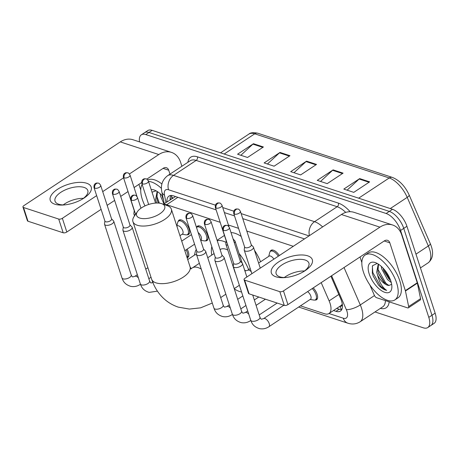 <?xml version="1.0" encoding="UTF-8"?>
<svg xmlns="http://www.w3.org/2000/svg" width="459" height="459" viewBox="0 0 459 459"><rect width="100%" height="100%" fill="white"/><g stroke="black" fill="none" stroke-linecap="round" stroke-linejoin="round"><path stroke-width="0.69" d="M196.555 227.521A8.612 4.028 56.5 0 1 197.468 226.167A8.612 4.028 56.5 0 1 202.786 227.859A8.612 4.028 56.5 0 1 207.531 235.094A8.612 4.028 56.5 0 1 206.969 240.533A8.612 4.028 56.5 0 1 205.362 240.843M270.122 251.681A8.612 4.028 56.5 0 1 271.039 250.327A8.612 4.028 56.5 0 1 279.319 255.548M178.161 221.479A8.612 4.028 56.5 0 1 179.073 220.125A8.612 4.028 56.5 0 1 184.392 221.817A8.612 4.028 56.5 0 1 189.137 229.052A8.612 4.028 56.5 0 1 188.574 234.497A8.612 4.028 56.5 0 1 186.974 234.807M313.245 287.885A8.612 4.028 56.5 0 1 317.129 294.288A8.612 4.028 56.5 0 1 316.567 299.727A8.612 4.028 56.5 0 1 314.96 300.037M195.798 250.471A8.612 4.028 56.5 0 1 196.297 249.489M187.106 249.145A8.612 4.028 56.5 0 1 188.379 252.008A8.612 4.028 56.5 0 1 187.817 257.447A8.612 4.028 56.5 0 1 187.117 257.734M340.004 306.233A5.382 2.519 -123.5 0 0 342.053 304.415A16.151 7.556 56.5 0 1 340.899 305.637L328.994 313.508A16.151 7.556 -123.5 0 0 329.12 300.874L321.191 282.635M175.527 196.544L163.335 204.244M342.053 304.415L342.271 304.019M220.171 222.294L166.68 204.731A16.151 7.556 -123.5 0 0 163.765 204.398M293.295 246.305L246.799 231.038M238.56 228.335L228.404 225.002M300.473 305.849L324.547 313.755A16.151 7.556 -123.5 0 0 328.994 313.508M139.525 141.888A16.151 7.556 56.5 0 1 141.343 134.808A16.151 7.556 56.5 0 1 145.79 134.562L386.157 213.498A16.151 7.556 56.5 0 1 400.569 230.487L428.798 317.364A16.151 7.556 56.5 0 1 427.748 327.565A16.151 7.556 56.5 0 1 423.296 327.806L374.997 311.948M427.748 327.565L434.099 323.365A16.151 7.556 56.5 0 0 435.149 313.164L406.921 226.287A16.151 7.556 56.5 0 0 392.502 209.298L152.141 130.367A16.151 7.556 56.5 0 0 147.695 130.614L144.516 132.708A16.151 7.556 56.5 0 1 148.968 132.467L389.33 211.398A16.151 7.556 56.5 0 1 403.748 228.387L431.976 315.264A16.151 7.556 56.5 0 1 430.921 325.465A16.151 7.556 56.5 0 0 431.976 315.264L403.748 228.387A16.151 7.556 56.5 0 0 389.33 211.398L148.968 132.467A16.151 7.556 56.5 0 0 144.516 132.708L141.343 134.808M333.527 310.514L335.999 311.328A16.151 7.556 -123.5 0 0 340.446 311.082A16.151 7.556 -123.5 0 0 340.572 298.448L330.91 276.209M216.132 209.878L173.393 195.844A16.151 7.556 -123.5 0 0 168.941 196.091A16.151 7.556 -123.5 0 0 166.967 201.84M304.501 238.898L242.765 218.622M234.526 215.919L224.371 212.586M341.748 309.596A16.151 7.556 56.5 0 1 339.172 309.228L336.699 308.414M170.14 199.745A16.151 7.556 56.5 0 1 170.817 195.471M369.644 181.867L353.769 192.361L343.808 189.091L359.684 178.597L369.644 181.867M289.968 155.704L274.092 166.198L264.132 162.928L280.007 152.434L289.968 155.704M263.409 146.983L247.533 157.477L237.573 154.207L253.448 143.707L263.409 146.983M343.085 173.146L327.21 183.64L317.249 180.37L333.125 169.876L343.085 173.146M316.526 164.425L300.651 174.919L290.69 171.649L306.566 161.155L316.526 164.425M293.978 172.727L306.033 161.574A4.309 3.276 -71.8 0 1 306.566 161.155M320.537 181.448L332.591 170.295A4.309 3.276 -71.8 0 1 333.125 169.876M240.86 155.285L252.915 144.132A4.309 3.276 -71.8 0 1 253.448 143.707M267.419 164.006L279.474 152.853A4.309 3.276 -71.8 0 1 280.007 152.434M347.096 190.169L359.15 179.016A4.309 3.276 -71.8 0 1 359.684 178.597M144.998 205.907A26.915 12.594 56.5 0 1 142.313 199.401A26.915 12.594 56.5 0 1 142.147 184.432M151.166 189.55A17.551 8.21 56.5 0 1 154.327 190.037A17.551 8.21 56.5 0 1 162.761 196.383M156.106 190.835L152.015 192.16M157.408 191.615L156.835 198.799L158.332 203.05M157.139 191.437L155.572 199.631L156.473 202.471A12.163 5.692 56.5 0 0 156.754 203.021M161.861 195.402L163.496 199.981M160.22 193.801L160.616 196.303L163.932 203.848M148.509 181.374A26.915 12.594 56.5 0 1 161.442 188.385M147.787 179.98A26.915 12.594 56.5 0 1 161.901 183.967M162.52 197.622L163.41 199.55M157.483 200.956L158.458 203.056M156.416 195.075L159.348 203.142M54.85 204.209A21.533 9.685 162 0 1 57.45 189.355A21.533 9.685 162 0 1 86.602 183.221A21.533 9.685 162 0 1 83.349 198.5A21.533 9.685 162 0 1 63.331 205.007A21.533 9.685 162 0 1 54.85 204.209M82.356 199.103A17.224 7.751 -18 0 0 87.795 190.502A17.224 7.751 -18 0 0 84.112 187.433A17.224 7.751 -18 0 0 64.65 190.187A17.224 7.751 -18 0 0 55.028 201.151A17.224 7.751 -18 0 0 58.712 204.221A17.224 7.751 -18 0 0 64.49 204.909M63.199 204.915A17.224 7.751 162 0 1 83.4 198.345M181.89 166.256L180.617 162.337A21.533 16.381 108.2 0 0 171.459 152.377A21.533 16.381 108.2 0 0 158.803 154.545L129.421 173.967M171.459 152.377L132.949 139.731A21.533 16.381 108.2 0 0 120.292 141.9L23.851 205.655A2.691 1.211 -18 0 0 22.95 207.032A2.691 1.211 -18 0 0 23.524 207.508L27.982 221.227A2.691 1.211 162 0 1 27.408 220.75L22.95 207.032M58.718 219.069A2.691 1.211 -18 0 0 62.361 218.3L66.819 232.019A2.691 1.211 162 0 1 63.176 232.782L58.718 219.069L23.524 207.508M123.574 177.834L102.707 191.627M96.648 195.632L62.361 218.3M63.176 232.782L27.982 221.227M66.819 232.019L101.106 209.35M107.165 205.345L114.63 200.411M120.688 196.406L128.027 191.552M134.085 187.547L141.624 182.562M146.782 179.153L163.261 168.264A5.382 4.097 -71.8 0 1 166.422 167.719A5.382 4.097 -71.8 0 1 168.711 170.209L169.985 174.127M138.905 184.357L140.735 189.974M139.737 218.048A14.803 6.661 -18 0 0 159.652 213.917A14.803 6.661 -18 0 0 161.78 203.687A14.803 6.661 -18 0 0 161.568 203.618A14.803 6.661 -18 0 0 137.453 211.593A14.803 6.661 -18 0 0 139.737 218.048M161.78 203.687L167.311 205.666A20.185 9.082 162 0 1 171.339 209.166A20.185 9.082 162 0 1 160.065 222.018A20.185 9.082 162 0 1 137.252 225.243A20.185 9.082 162 0 1 132.938 221.64A20.185 9.082 162 0 1 134.137 216.441L137.453 211.593M241.56 292.01A29.605 13.856 56.5 0 1 234.325 288.952M227.762 250.023A20.185 9.444 -123.5 0 0 220.234 249.501L220.113 249.581M211.777 255.095A29.605 13.856 56.5 0 1 211.806 246.649M217.233 240.705A29.605 13.856 56.5 0 1 226.006 242.369M239.082 253.5A29.605 13.856 56.5 0 1 248.652 269.64M231.032 232.621A29.605 13.856 56.5 0 1 241.193 236.442M254.47 250.298A29.605 13.856 56.5 0 1 260.563 261.768M186.102 249.811A8.073 3.781 56.5 0 1 187.255 252.421A8.073 3.781 56.5 0 1 186.985 257.321M104.887 220.986L104.509 223.831A4.842 2.18 -18 0 0 104.549 224.302A4.842 2.18 -18 0 0 105.587 225.168A4.842 2.18 -18 0 0 112.145 223.785A4.842 2.18 -18 0 0 113.763 221.307A4.842 2.18 -18 0 0 113.522 220.905L111.543 218.823M94.778 188.201A3.5 1.572 -18 0 1 94.032 187.582L104.939 221.14A3.5 1.572 -18 0 0 105.685 221.766A3.5 1.572 -18 0 0 110.424 220.768A3.5 1.572 -18 0 0 111.594 218.977L100.687 185.419C99.678 183.795 98.937 183.043 98.45 183.175A3.5 2.662 -71.8 0 0 96.396 183.525A3.5 2.662 108.2 0 0 94.778 188.201A3.5 1.572 -18 0 0 98.737 187.645A3.5 1.572 -18 0 0 100.687 185.419M123.276 227.021L122.903 229.873A4.842 2.18 -18 0 0 122.943 230.343A4.842 2.18 -18 0 0 123.976 231.204A4.842 2.18 -18 0 0 130.54 229.827A4.842 2.18 -18 0 0 132.158 227.348A4.842 2.18 -18 0 0 131.911 226.947L129.931 224.858M113.172 194.243A3.5 1.572 -18 0 1 112.426 193.618L123.328 227.182A3.5 1.572 -18 0 0 124.079 227.807A3.5 1.572 -18 0 0 128.813 226.809A3.5 1.572 -18 0 0 129.983 225.019L119.082 191.455C118.072 189.831 117.326 189.085 116.844 189.211A3.5 2.662 -71.8 0 0 114.784 189.567A3.5 2.662 108.2 0 0 113.172 194.243A3.5 1.572 -18 0 0 117.125 193.687A3.5 1.572 -18 0 0 119.082 191.455M187.72 259.582L194.823 254.883A4.842 2.266 56.5 0 1 196.687 255.038M194.427 255.141L195.327 251.475A8.073 3.781 56.5 0 1 196.211 250.092A8.073 3.781 56.5 0 1 196.452 249.96M196.848 251.182L196.469 254.034A4.842 2.18 -18 0 0 196.509 254.498A4.842 2.18 -18 0 0 197.548 255.365A4.842 2.18 -18 0 0 204.106 253.982A4.842 2.18 -18 0 0 205.724 251.503A4.842 2.18 -18 0 0 205.483 251.102L203.503 249.019M186.744 218.404A3.5 1.572 -18 0 1 185.993 217.778L196.9 251.343A3.5 1.572 -18 0 0 197.645 251.962A3.5 1.572 -18 0 0 202.385 250.97A3.5 1.572 -18 0 0 203.555 249.18L192.648 215.615C191.644 213.992 190.898 213.246 190.416 213.372A3.5 2.662 -71.8 0 0 188.356 213.728A3.5 2.662 108.2 0 0 186.744 218.404A3.5 1.572 -18 0 0 190.697 217.841A3.5 1.572 -18 0 0 192.648 215.615M215.242 257.224L214.864 260.069A4.842 2.18 -18 0 0 214.904 260.54A4.842 2.18 -18 0 0 215.937 261.406A4.842 2.18 -18 0 0 222.5 260.024A4.842 2.18 -18 0 0 224.118 257.545A4.842 2.18 -18 0 0 223.877 257.143L221.898 255.061M205.133 224.445A3.5 1.572 -18 0 1 204.387 223.82L215.294 257.379A3.5 1.572 -18 0 0 216.04 258.004A3.5 1.572 -18 0 0 220.779 257.006A3.5 1.572 -18 0 0 221.949 255.215L211.042 221.657C210.033 220.033 209.287 219.282 208.805 219.413A3.5 2.662 -71.8 0 0 206.751 219.763A3.5 2.662 108.2 0 0 205.133 224.445A3.5 1.572 -18 0 0 209.086 223.883A3.5 1.572 -18 0 0 211.042 221.657M307.593 291.62A4.842 2.266 56.5 0 1 310.835 296.147A4.842 2.266 56.5 0 1 310.519 299.205L268.928 326.705C265.962 328.65 262.806 329.298 259.45 328.633C253.259 326.682 251.79 323.13 250.74 320.262A4.842 2.18 -18 0 0 251.773 321.128A4.842 2.18 -18 0 0 251.968 321.18A4.842 2.18 -18 0 0 257.379 320.284A4.842 2.18 -18 0 0 259.955 317.267L252.731 295.034M312.229 288.562A8.073 3.781 56.5 0 1 315.999 294.701A8.073 3.781 56.5 0 1 315.476 299.802A8.073 3.781 56.5 0 1 313.858 300.077L310.129 299.463M233.631 263.259L233.258 266.111A4.842 2.18 -18 0 0 233.298 266.581A4.842 2.18 -18 0 0 234.331 267.442A4.842 2.18 -18 0 0 240.889 266.065A4.842 2.18 -18 0 0 242.513 263.586A4.842 2.18 -18 0 0 242.266 263.185L240.286 261.096M223.527 230.481A3.5 1.572 -18 0 1 222.781 229.861L233.683 263.42A3.5 1.572 -18 0 0 234.434 264.045A3.5 1.572 -18 0 0 239.168 263.047A3.5 1.572 -18 0 0 240.338 261.257L229.437 227.698C228.427 226.069 227.681 225.323 227.199 225.455A3.5 2.662 -71.8 0 0 225.139 225.805A3.5 2.662 108.2 0 0 223.527 230.481A3.5 1.572 -18 0 0 227.48 229.925A3.5 1.572 -18 0 0 229.437 227.698M176.847 226.121L177.185 225.891A4.842 2.266 56.5 0 1 180.175 226.844A4.842 2.266 56.5 0 1 182.843 230.917A4.842 2.266 56.5 0 1 182.527 233.975L179.951 235.679M176.818 226.04L177.69 222.483A8.073 3.781 56.5 0 1 178.58 221.1A8.073 3.781 56.5 0 1 183.566 222.69A8.073 3.781 56.5 0 1 188.012 229.471A8.073 3.781 56.5 0 1 187.484 234.572A8.073 3.781 56.5 0 1 185.866 234.847L182.137 234.233M134.24 210.675L133.867 213.527A4.842 2.18 -18 0 0 133.908 213.992A4.842 2.18 -18 0 0 135.175 214.921M123.391 177.272C123.035 173.433 124.94 173.37 125.135 173.072C125.37 172.716 126.259 172.647 127.809 172.865A3.5 2.662 -71.8 0 0 125.755 173.221A3.5 2.662 108.2 0 0 124.137 177.897A3.5 1.572 -18 0 1 123.391 177.272L134.292 210.836A3.5 1.572 -18 0 0 134.573 211.215M198.15 232.541A4.842 2.266 56.5 0 1 201.237 236.953A4.842 2.266 56.5 0 1 200.922 240.017L200.64 240.2M196.527 227.555A8.073 3.781 56.5 0 1 196.968 227.142A8.073 3.781 56.5 0 1 201.954 228.725A8.073 3.781 56.5 0 1 206.407 235.513A8.073 3.781 56.5 0 1 205.879 240.614A8.073 3.781 56.5 0 1 204.261 240.883L200.669 240.298M234.388 242.931A4.842 2.18 -18 0 0 235.083 241.199A4.842 2.18 -18 0 0 234.842 240.797L233.092 238.955M258.618 263.053L269.146 256.093A4.842 2.266 56.5 0 1 273.874 259.146M226.207 240.872L225.828 243.723A4.842 2.18 -18 0 0 225.868 244.194A4.842 2.18 -18 0 0 227.773 245.226M268.756 256.351L269.657 252.679A8.073 3.781 56.5 0 1 270.54 251.297A8.073 3.781 56.5 0 1 278.315 256.208M215.351 207.468C214.996 203.635 216.906 203.572 217.096 203.268C217.331 202.912 218.226 202.849 219.769 203.067A3.5 2.662 -71.8 0 0 217.715 203.417A3.5 2.662 108.2 0 0 216.097 208.093A3.5 1.572 -18 0 1 215.351 207.468L226.258 241.032A3.5 1.572 -18 0 0 226.534 241.417M244.595 246.913L244.222 249.765A4.842 2.18 -18 0 0 244.263 250.23A4.842 2.18 -18 0 0 247.206 251.274A4.842 2.18 -18 0 0 251.859 249.713A4.842 2.18 -18 0 0 253.477 247.235A4.842 2.18 -18 0 0 253.23 246.833L251.251 244.75M234.492 214.135A3.5 1.572 -18 0 1 233.746 213.51L244.647 247.074A3.5 1.572 -18 0 0 245.399 247.699A3.5 1.572 -18 0 0 250.132 246.701A3.5 1.572 -18 0 0 251.302 244.911L240.401 211.347C239.391 209.723 238.646 208.977 238.164 209.103A3.5 2.662 -71.8 0 0 236.104 209.459A3.5 2.662 108.2 0 0 234.492 214.135A3.5 1.572 -18 0 0 238.445 213.573A3.5 1.572 -18 0 0 240.401 211.347M275.962 276.817A21.533 9.685 162 0 1 278.556 261.963A21.533 9.685 162 0 1 307.708 255.829A21.533 9.685 162 0 1 304.455 271.108A21.533 9.685 162 0 1 284.442 277.615A21.533 9.685 162 0 1 275.962 276.817M303.462 271.711A17.224 7.751 -18 0 0 308.907 263.11A17.224 7.751 -18 0 0 305.224 260.041A17.224 7.751 -18 0 0 285.756 262.795A17.224 7.751 -18 0 0 276.14 273.759A17.224 7.751 -18 0 0 279.824 276.834A17.224 7.751 -18 0 0 285.596 277.517M284.305 277.523A17.224 7.751 162 0 1 304.506 270.959M405.458 291.017A2.691 1.262 -123.5 0 0 405.354 290.627L417.26 282.761A2.691 1.262 56.5 0 1 417.363 283.146L405.458 291.017L408.648 306.543A2.691 1.262 -123.5 0 1 408.367 307.851A2.691 1.262 -123.5 0 1 407.626 307.891L376.587 297.702A2.691 1.262 -123.5 0 1 374.337 295.275L369.805 284.844M417.26 282.761L401.728 234.945A21.533 16.381 108.2 0 0 392.571 224.985A21.533 16.381 108.2 0 0 379.909 227.153L283.467 290.908L287.925 304.627L384.367 240.872A5.382 4.097 -71.8 0 1 387.528 240.327A5.382 4.097 -71.8 0 1 389.817 242.817L405.354 290.627M417.363 283.146L420.553 298.671A2.691 1.262 56.5 0 1 420.278 299.979L408.367 307.851M392.571 224.985L354.055 212.339A21.533 16.381 108.2 0 0 341.398 214.508L244.957 278.263A2.691 1.211 -18 0 0 244.056 279.64A2.691 1.211 -18 0 0 244.636 280.116L249.088 293.835A2.691 1.211 162 0 1 248.514 293.358L244.056 279.64M287.925 304.627A2.691 1.211 162 0 1 284.282 305.39L279.824 291.677L244.636 280.116M279.824 291.677A2.691 1.211 -18 0 0 283.467 290.908M284.282 305.39L249.088 293.835M360.017 256.965L361.841 262.582M396.616 282.91A26.915 12.594 56.5 0 1 394.86 299.916A26.915 12.594 56.5 0 1 378.245 294.621A26.915 12.594 56.5 0 1 363.419 272.009A26.915 12.594 56.5 0 1 365.175 255.009A26.915 12.594 56.5 0 1 381.79 260.305A26.915 12.594 56.5 0 1 396.616 282.91M365.175 255.009L368.347 252.909A26.915 12.594 56.5 0 1 384.963 258.205A26.915 12.594 56.5 0 1 399.795 280.81A26.915 12.594 56.5 0 1 398.039 297.816L394.86 299.916M369.197 273.908A17.551 8.21 56.5 0 1 375.433 262.646A17.551 8.21 56.5 0 1 390.839 281.017A17.551 8.21 56.5 0 1 391.854 287.483A17.551 8.21 56.5 0 1 382.158 291.098A17.551 8.21 56.5 0 1 369.197 273.908M377.212 263.443L372.478 265.755L372.312 273.248L373.322 276.347L378.509 285.096C381.383 288.097 384.108 289.858 386.673 290.386C382.416 287.546 379.386 282.446 377.579 275.079A12.163 5.692 56.5 0 0 389.02 285.458L391.653 284.287M378.52 264.223L377.941 271.407L378.824 274.195L383.758 282.147L389.02 285.458M378.245 264.045L376.684 272.244L377.579 275.079M382.967 268.01L383.862 270.862L388.802 278.814L390.672 280.518M381.326 266.409L381.722 268.911L387.539 279.646L391.28 282.52M383.626 270.231L389.76 279.749M378.589 273.564L384.722 283.083M373.287 276.261L378.509 285.096M383.971 269.117L390.116 279.043M377.527 267.683L377.866 269.203L385.709 283.037L388.377 285.343M372.347 266.048L372.823 272.531L380.672 286.364L386.673 290.386M172.704 198.047A16.151 9.289 168.4 0 1 171.316 195.459L171.947 198.552M339.93 306.279A16.151 12.284 108.2 0 0 341.548 309.607M177.885 197.318L166.68 204.731M338.84 294.454L329.12 300.874M328.983 313.514L343.275 318.207A10.769 5.038 -123.5 0 0 346.947 311.248A10.769 5.038 -123.5 0 0 346.327 309.624L331.605 275.75M344.032 267.534L360.292 304.937A21.533 10.075 56.5 0 1 361.526 308.178A21.533 10.075 56.5 0 1 360.12 321.782L382.743 306.824A21.533 10.075 -123.5 0 0 385.411 300.599M374.469 295.562L360.292 304.937A10.769 3.345 156.5 0 1 346.327 309.624M187.88 162.297A24.224 11.337 56.5 0 1 197.399 156.823L338.409 203.13A24.224 11.337 56.5 0 1 350.137 211.708M389.157 301.827A24.224 11.337 56.5 0 1 380.391 308.379M145.79 134.562L152.141 130.367M428.798 317.364L435.149 313.164M400.569 230.487L406.921 226.287M386.157 213.498L392.502 209.298M167.604 175.699A21.533 10.075 56.5 0 1 173.536 175.372L196.159 160.421A21.533 10.075 -123.5 0 0 190.227 160.748L167.604 175.699C162.348 179.808 160.438 185.275 161.878 192.097L164.247 203.641M215.409 205.15L168.568 189.768A10.769 8.187 -71.8 0 1 173.536 175.372L314.547 221.68L337.17 206.728L196.159 160.421A2.691 2.048 108.2 0 0 197.399 156.823M309.446 235.628A10.769 8.187 -71.8 0 1 314.547 221.68A21.533 10.075 56.5 0 1 322.637 226.907M345.73 212.408A21.533 10.075 -123.5 0 0 337.17 206.728A2.691 2.048 108.2 0 0 338.409 203.13M168.568 189.768A10.769 5.038 -123.5 0 0 164.488 195.178L165.992 202.488M309.045 235.897L241.13 213.596M233.803 211.186L222.735 207.554M164.488 195.178A10.769 6.191 168.4 0 1 161.878 192.097M298.671 307.042L347.853 323.193A10.769 8.187 -71.8 0 1 343.275 318.207M170.605 199.436L170.203 197.485M339.172 309.228L335.999 311.328M224.176 154.023L254.751 133.81A5.382 4.097 -71.8 0 1 257.918 133.265L392.382 177.426A5.382 4.097 108.2 0 0 389.215 177.966L254.751 133.81A21.533 10.075 -123.5 0 0 248.818 134.137C250.43 132.594 253.466 132.307 257.918 133.265M392.382 177.426C399.456 180.301 405.039 186.142 409.13 194.949A5.382 1.675 156.5 0 1 407.208 197.376A21.533 10.075 -123.5 0 0 389.215 177.966L358.645 198.179M409.13 194.949L430.255 243.551A5.382 1.675 156.5 0 1 428.333 245.978L407.208 197.376L390.276 208.564M430.255 243.551C433.944 252.232 433.244 258.658 428.161 262.818A21.533 10.075 -123.5 0 0 428.333 245.978L415.974 254.143M315.924 164.821L306.033 161.574M289.365 156.1L279.474 152.853M262.806 147.379L252.915 144.132M342.483 173.542L332.591 170.295M369.042 182.263L359.15 179.016M158.803 154.545L120.292 141.9M168.711 170.209L163.1 168.367M212.287 303.055L200.617 307.834L189.372 309.073L178.293 307.14C170.874 304.638 164.661 300.312 159.657 294.162C156.112 289.749 153.449 284.781 151.659 279.256A20.185 9.082 -18 0 0 155.974 282.853A20.185 9.082 -18 0 0 178.786 279.629A20.185 9.082 -18 0 0 190.055 266.777L171.339 209.166M201.254 269.1A20.185 9.444 -123.5 0 0 198.013 267.563A20.185 9.444 -123.5 0 0 192.453 267.867L190.542 268.716M137.35 274.683L134.837 276.341A4.842 2.266 56.5 0 1 135.984 276.215A4.842 2.266 56.5 0 1 138.371 277.821M140.437 284.184A4.842 2.266 56.5 0 1 140.179 284.425C137.218 286.376 134.057 287.018 130.7 286.353C124.515 284.408 123.046 280.851 121.991 277.982A4.842 2.18 -18 0 0 123.029 278.848A4.842 2.18 -18 0 0 123.219 278.906A4.842 2.18 -18 0 0 128.635 278.011A4.842 2.18 -18 0 0 131.205 274.987L113.763 221.307M157.426 291.149L149.095 292.394C142.904 290.444 141.435 286.886 140.385 284.023A4.842 2.18 -18 0 0 141.418 284.884A4.842 2.18 -18 0 0 141.613 284.941A4.842 2.18 -18 0 0 147.023 284.046A4.842 2.18 -18 0 0 149.6 281.028L132.158 227.348M131.567 200.285A3.5 2.662 108.2 0 1 133.179 195.609A3.5 2.662 -71.8 0 1 135.239 195.253C133.689 195.035 132.8 195.104 132.565 195.459C132.37 195.758 130.459 195.821 130.815 199.659A3.5 1.572 -18 0 0 131.567 200.285A3.5 1.572 -18 0 0 135.52 199.722A3.5 1.572 -18 0 0 137.47 197.496L140.959 208.22M229.311 304.879L226.798 306.537A4.842 2.266 56.5 0 1 227.945 306.411A4.842 2.266 56.5 0 1 230.332 308.023M232.397 314.386A4.842 2.266 56.5 0 1 232.139 314.622C229.179 316.572 226.017 317.215 222.661 316.555C216.476 314.604 215.007 311.047 213.951 308.184A4.842 2.18 -18 0 0 214.99 309.045A4.842 2.18 -18 0 0 215.185 309.102A4.842 2.18 -18 0 0 220.595 308.207A4.842 2.18 -18 0 0 223.166 305.189L205.724 251.503M247.699 310.921L245.192 312.579A4.842 2.266 56.5 0 1 246.34 312.453A4.842 2.266 56.5 0 1 248.726 314.065M250.792 320.422A4.842 2.266 56.5 0 1 250.534 320.663C247.573 322.614 244.412 323.256 241.055 322.597C234.87 320.646 233.396 317.089 232.346 314.22A4.842 2.18 -18 0 0 233.379 315.086A4.842 2.18 -18 0 0 233.574 315.144A4.842 2.18 -18 0 0 238.99 314.249A4.842 2.18 -18 0 0 241.56 311.225L224.118 257.545M283.817 305.241L263.581 318.621A4.842 2.266 56.5 0 1 264.734 318.494A4.842 2.266 56.5 0 1 269.244 323.641A4.842 2.266 56.5 0 1 268.928 326.705M124.137 177.897A3.5 1.572 -18 0 0 128.09 177.335A3.5 1.572 -18 0 0 130.046 175.108L137.023 196.59M142.531 183.933A3.5 2.662 108.2 0 1 144.143 179.257A3.5 2.662 -71.8 0 1 146.203 178.907C144.654 178.689 143.765 178.758 143.529 179.108C143.334 179.412 141.424 179.475 141.779 183.313A3.5 1.572 -18 0 0 142.531 183.933A3.5 1.572 -18 0 0 146.484 183.376A3.5 1.572 -18 0 0 148.441 181.15L155.567 203.085M250.23 268.601L247.717 270.259A4.842 2.266 56.5 0 1 248.864 270.133A4.842 2.266 56.5 0 1 251.251 271.745M235.645 273.811L234.87 271.9A4.842 2.18 -18 0 0 235.174 272.359M216.097 208.093A3.5 1.572 -18 0 0 220.056 207.537A3.5 1.572 -18 0 0 222.007 205.311L228.989 226.792M379.909 227.153L341.398 214.508M389.817 242.817L384.206 240.975M408.648 306.543L420.553 298.671M347.853 323.193C352.202 324.605 356.287 324.134 360.12 321.782M428.161 262.818L420.45 267.918M248.818 134.137L220.544 152.83M239.363 285.257L234.228 288.654M225.839 294.196L220.699 297.593M217.096 240.286L224.434 235.433M151.659 279.256L132.938 221.64M191.208 268.934L190.055 266.777M214.06 253.586L207.755 257.751M199.367 263.294L192.453 267.867M94.032 187.582C93.676 183.743 95.587 183.68 95.776 183.376C96.011 183.026 96.906 182.957 98.45 183.175M134.837 276.341L132.817 276.897C132.513 277.127 131.974 276.49 131.205 274.987M151.011 277.265L148.842 278.699M186.991 257.35L188.689 256.225M147.901 267.7L145.732 269.135M121.991 277.982L104.549 224.302M112.426 193.618C112.071 189.785 113.975 189.716 114.171 189.418C114.406 189.062 115.295 188.999 116.844 189.211M153.226 282.383L151.212 282.939C150.902 283.169 150.368 282.532 149.6 281.028M140.385 284.023L122.943 230.343M130.815 199.659L135.583 214.33M137.47 197.496C136.466 195.873 135.721 195.127 135.239 195.253M185.993 217.778C185.637 213.94 187.547 213.877 187.742 213.578C187.972 213.223 188.867 213.154 190.416 213.372M226.798 306.537L224.784 307.1C224.474 307.329 223.935 306.692 223.166 305.189M258.773 297.019L254.326 299.956M245.944 305.499L240.803 308.896M242.834 295.94L237.699 299.337M213.951 308.184L196.509 254.498M204.387 223.82C204.031 219.981 205.942 219.918 206.131 219.614C206.366 219.264 207.256 219.195 208.805 219.413M245.192 312.579L243.172 313.141C242.863 313.365 242.329 312.728 241.56 311.225M277.167 303.055L259.197 314.937M265.428 299.199L256.088 305.373M232.346 314.22L214.904 260.54M222.781 229.861C222.42 226.023 224.331 225.96 224.526 225.656C224.761 225.3 225.65 225.237 227.199 225.455M263.581 318.621L261.567 319.177C261.257 319.407 260.718 318.77 259.955 317.267M315.476 299.802L317.439 298.505M246.867 277.001L242.513 263.586M250.74 320.262L233.298 266.581M187.484 234.572L189.447 233.275M134.521 215.885L133.908 213.992M178.58 221.1L180.542 219.804M130.046 175.108C129.036 173.485 128.29 172.739 127.809 172.865M194.582 244.205L184.816 250.66M205.879 240.614L207.841 239.311M191.472 234.647L181.712 241.101M196.968 227.142L198.936 225.839M141.779 183.313L148.659 204.479M148.441 181.15C147.431 179.526 146.685 178.775 146.203 178.907M247.717 270.259L245.697 270.816L244.578 269.949M242.209 263.122L235.083 241.199M234.87 271.9L225.868 244.194M270.54 251.297L272.503 250M222.007 205.311C220.997 203.681 220.251 202.935 219.769 203.067M233.746 213.51C233.384 209.671 235.295 209.608 235.49 209.31C235.725 208.954 236.614 208.885 238.164 209.103M260.27 268.142L253.477 247.235M251.882 273.684L244.263 250.23"/></g></svg>
